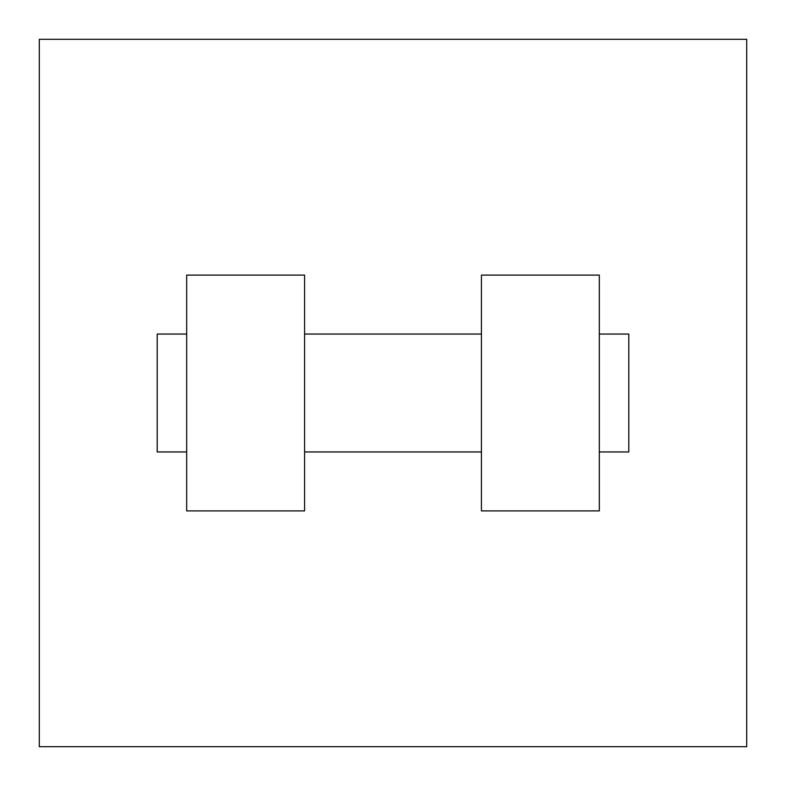 <?xml version="1.0" encoding="UTF-8"?>
<svg xmlns="http://www.w3.org/2000/svg" width="786" height="786" viewBox="0 0 786 786"><rect width="100%" height="100%" fill="white"/><g stroke="black" fill="none" stroke-linecap="round" stroke-linejoin="round"><path stroke-width="1.18" d="M746.7 39.3L746.7 746.7L39.3 746.7L39.3 39.3L746.7 39.3M481.425 275.1L481.425 510.9L599.325 510.9L599.325 275.1L481.425 275.1M304.575 510.9L304.575 275.1L186.675 275.1L186.675 510.9L304.575 510.9M599.325 451.95L628.8 451.95L628.8 334.05L599.325 334.05M186.675 334.05L157.2 334.05L157.2 451.95L186.675 451.95M481.425 334.05L304.575 334.05M481.425 451.95L304.575 451.95"/></g></svg>
